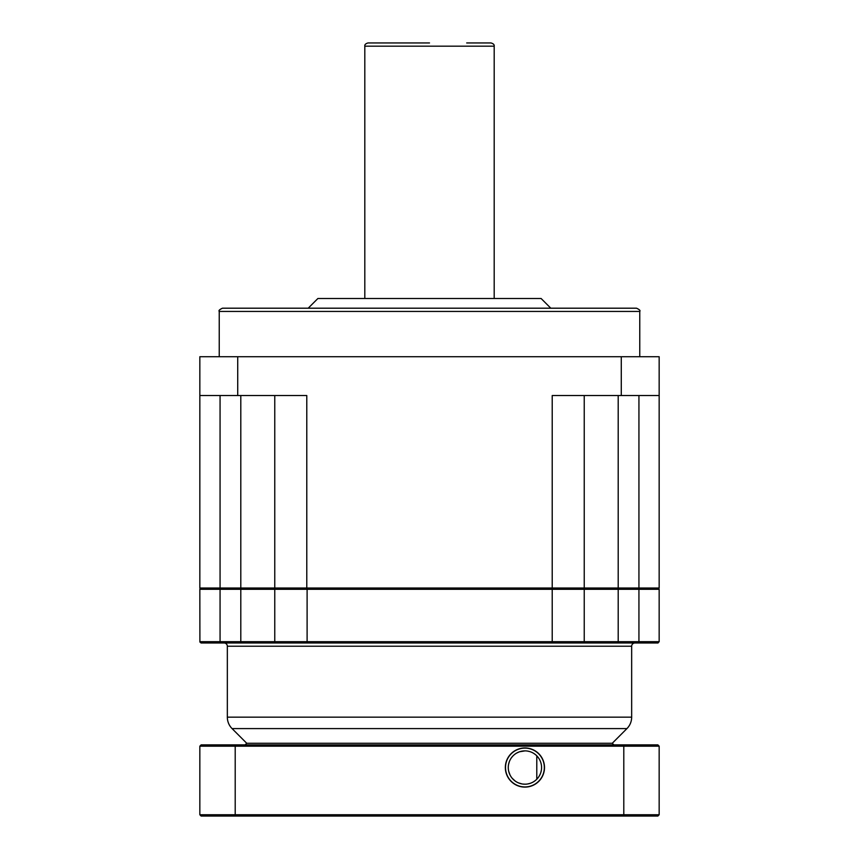 <?xml version="1.0" encoding="UTF-8"?>
<svg xmlns="http://www.w3.org/2000/svg" width="859" height="859" viewBox="0 0 859 859"><rect width="100%" height="100%" fill="white"/><g stroke="black" fill="none" stroke-linecap="round" stroke-linejoin="round"><path stroke-width="1.29" d="M638.935 395.537L638.935 588.007L659.164 588.007L659.164 356.721L199.836 356.721L199.836 395.537L306.781 395.537L306.781 588.007L199.836 588.007L199.836 395.537M659.164 395.537L552.219 395.537L552.219 588.007L306.781 588.007M638.935 588.007L552.219 588.007M584.238 395.537L584.238 588.007M274.762 395.537L274.762 588.007M220.065 395.537L220.065 588.007M237.718 356.721L237.718 395.537M621.282 356.721L621.282 395.537M536.789 779.231L536.789 755.834M219.238 311.43C218.422 310.647 219.496 309.562 222.481 308.198L636.519 308.198C639.504 309.562 640.578 310.647 639.762 311.43L219.238 311.43L219.238 356.721M308.198 308.198L317.905 298.492L541.095 298.492L550.802 308.198M364.807 298.492L364.807 46.182L494.193 46.182C494.451 44.7 493.367 43.616 490.961 42.95L466.695 42.95M364.807 46.182C364.549 44.7 365.633 43.616 368.039 42.95L429.5 42.95M657.844 642.994L200.974 642.994M275.449 588.157A1.299 1.299 0 0 0 274.762 589.295L274.762 641.694L276.061 642.994L257.582 642.994M601.418 642.994L321.395 642.994M224.092 642.994A3.232 3.232 0 0 1 227.334 646.226L227.334 717.158A16.171 16.171 0 0 0 232.07 728.593L246.737 743.271L612.263 743.271L246.737 743.271L245.116 744.882M634.908 642.994A3.232 3.232 0 0 0 631.666 646.226L227.334 646.226M613.884 744.882L612.263 743.271L626.93 728.593A16.171 16.171 0 0 0 631.666 717.158L631.666 646.226M220.731 642.994L220.065 641.694L199.836 641.694L201.124 642.994M200.491 588.168L199.836 589.295L199.9 642.102M657.876 588.007L659.164 589.295L657.876 588.007M658.026 642.994L638.28 642.994L638.935 641.694L659.164 641.694L657.876 642.994L659.164 641.694L659.164 589.295L638.935 589.295L638.935 641.694L552.219 641.694L552.219 589.295L584.238 589.295L584.238 641.694A1.299 1.299 0 0 1 583.551 642.833M582.939 642.994L584.238 641.694M582.939 588.007L584.238 589.295L638.935 589.295L638.269 588.007M583.551 588.157A1.299 1.299 -90 0 1 584.238 589.295A1.299 1.299 -90 0 0 583.551 588.157M220.72 588.007L220.065 589.295L220.065 641.694L240.799 641.694L240.799 589.295L552.219 589.295L551.897 588.007M307.103 642.994L307.103 588.007M276.061 588.007L274.762 589.295M551.897 642.994L552.219 641.694L274.762 641.694A1.299 1.299 90 0 0 275.449 642.833A1.299 1.299 90 0 1 274.762 641.694L240.799 641.694L240.799 642.994M200.007 588.64L199.836 589.295L240.799 589.295L240.799 395.537M235.677 816.05L201.124 816.05L199.836 814.751L235.205 814.751L235.677 816.05L623.323 816.05L623.795 814.751L235.205 814.751L235.205 746.181L199.836 746.181L199.836 814.751M623.323 744.882L623.795 746.181L235.205 746.181L235.677 744.882L657.876 744.882L659.164 746.181L659.164 814.751L657.876 816.05L623.323 816.05M659.164 814.751L623.795 814.751L623.795 746.181L659.164 746.181M544.499 767.527A19.574 19.574 0 0 1 524.924 787.102A19.574 19.574 0 0 1 505.35 767.527A19.574 19.574 0 0 1 524.924 747.964A19.574 19.574 0 0 1 544.499 767.527M235.677 744.882L201.124 744.882L199.836 746.181M541.578 767.527A16.654 16.654 0 0 1 524.924 784.192A16.654 16.654 0 0 1 508.27 767.527A16.654 16.654 0 0 1 524.924 750.873A16.654 16.654 0 0 1 541.578 767.527M541.406 765.079L540.891 762.781M536.918 755.974L536.241 755.308M535.479 754.642L533.826 753.45M529.885 751.625L527.566 751.077M524.989 750.873L519.502 751.775M519.33 751.84L516.688 753.053M512.49 756.435L511.599 757.541M510.804 758.69L510.321 759.517M509.441 761.375L508.56 764.392M508.689 771.242L509.988 774.915M512.189 778.275L515.153 781.024M518.492 782.893L521.907 783.913M523.013 784.074L525.032 784.192M527.705 783.956L529.982 783.397M533.772 781.647L535.425 780.466M536.145 779.843L536.886 779.124M539.205 776.096L540.139 774.313M540.891 772.273L541.406 769.965M544.338 767.527A19.413 19.413 0 0 0 524.924 748.125A19.413 19.413 0 0 0 505.511 767.527A19.413 19.413 0 0 0 524.924 786.941A19.413 19.413 0 0 0 544.338 767.527M618.201 395.537L618.201 642.994M631.666 717.158L227.334 717.158M626.93 728.593L232.07 728.593M639.762 311.43L639.762 356.721M494.193 46.182L494.193 298.492M276.061 642.994L307.393 642.994"/></g></svg>
